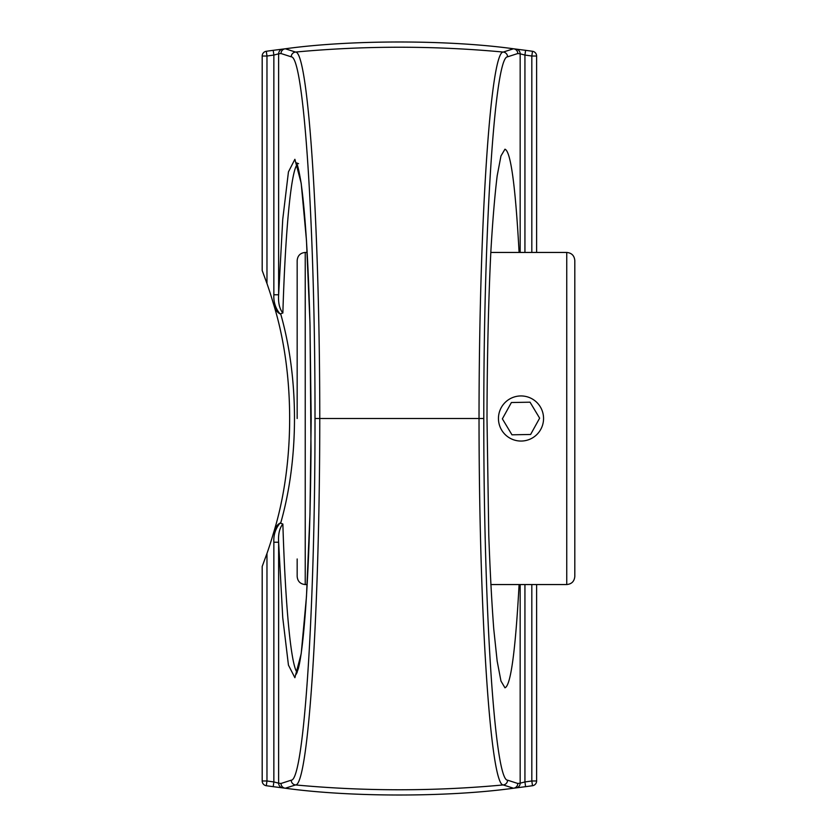 <?xml version="1.0" encoding="UTF-8"?>
<svg xmlns="http://www.w3.org/2000/svg" width="837" height="837" viewBox="0 0 837 837"><rect width="100%" height="100%" fill="white"/><g stroke="black" fill="none" stroke-linecap="round" stroke-linejoin="round"><path stroke-width="1.26" d="M519.097 584.55C515.435 651.332 510.727 685.754 504.962 687.805L500.965 681.056L497.168 661.136L493.757 629.047C491.727 602.201 490.063 570.96 488.777 535.345L486.998 418.5C487.124 357.744 488.484 299.311 490.911 250.587C492.7 220.194 494.793 195.283 497.168 175.864L500.965 155.944L504.962 149.195C510.727 151.246 515.435 185.668 519.097 252.45M536.611 252.45L536.611 56.016A4.781 4.781 0 0 0 532.499 51.277A943.99 943.99 0 0 0 525.584 50.325L524.935 55.064L520.164 53.819L520.164 252.45M297.156 672.467C291.035 665.363 285.375 606.553 282.864 524.025C279.537 528.021 278.125 534.09 278.627 542.23L273.856 542.23L273.856 781.936L273.218 786.675L285.208 788.213C350.64 797.295 448.444 797.253 513.594 788.213L525.584 786.675A943.99 943.99 0 0 0 532.499 785.723A4.781 4.781 0 0 0 536.611 780.984L536.611 584.55M291.234 780.178A4.781 4.771 -108.1 0 0 295.555 784.939A1118.87 1118.87 0 0 0 503.236 784.939A4.781 4.771 -71.9 0 0 507.567 780.178C494.813 780.733 483.619 609.158 483.796 418.5L319.776 418.5C319.713 611.439 308.382 785.598 295.555 784.939L285.302 788.224C350.672 797.284 448.402 797.253 513.5 788.224L503.236 784.939C490.409 785.493 479.088 611.648 479.026 418.5C479.088 225.352 490.409 51.507 503.236 52.061L513.5 48.776C448.119 39.716 350.389 39.747 285.302 48.776L295.555 52.061C308.382 51.402 319.713 225.561 319.776 418.5L315.005 418.5C315.183 608.959 303.977 780.837 291.234 780.178L281.012 783.474A4.781 4.771 72.4 0 0 285.302 788.224A4.781 2.741 96.9 0 1 285.208 788.213A4.781 4.771 96.9 0 1 281.012 783.474L278.627 783.181A4.781 4.771 97.1 0 0 282.812 787.92M525.584 50.325L513.594 48.787C448.161 39.705 350.347 39.747 285.208 48.787L273.218 50.325A943.99 943.99 0 0 0 266.302 51.277A4.781 4.781 0 0 0 262.19 56.016L262.19 270.529L266.972 283.544A410.015 410.015 0 0 1 273.532 304.093C295.022 373.25 295.022 463.75 273.532 532.907A410.015 410.015 0 0 1 266.972 553.456L262.19 566.471L262.19 780.984A4.781 4.781 0 0 0 266.302 785.723A943.99 943.99 0 0 0 273.218 786.675A943.99 943.99 0 0 1 266.302 785.723L266.972 780.984L266.972 553.456M266.972 283.544L266.972 56.016A939.208 939.208 0 0 1 273.856 55.064L273.856 294.77L278.627 294.77L278.627 53.819L273.856 55.064L273.218 50.325A943.99 943.99 0 0 0 266.302 51.277L266.972 56.016L262.19 56.016M273.532 532.907C275.07 527.854 277.183 524.621 279.861 523.23L280.677 523.104C299.081 458.854 299.081 378.146 280.677 313.896L279.861 313.77C277.173 312.368 275.07 309.146 273.532 304.093M273.856 294.77C273.469 302.105 275.54 308.487 280.06 313.927L282.864 312.975C285.365 230.541 291.025 171.763 297.135 164.565M262.19 780.984L266.972 780.984A939.208 939.208 0 0 0 273.856 781.936L278.627 783.181L278.627 542.23L282.749 617.727L288.441 665.112L294.886 677.708L301.194 653.739L306.468 596.582L309.962 514.295L311.186 418.5L309.962 322.705L306.468 240.418L301.194 183.261L294.886 159.292L288.441 171.888L282.749 219.273L278.627 294.77C278.125 302.91 279.537 308.979 282.864 312.975M282.864 524.025L280.06 523.073M520.164 584.55L520.164 783.181L524.935 781.936L525.584 786.675A943.99 943.99 0 0 0 532.499 785.723L531.819 780.984L536.611 780.984M280.144 522.999C275.53 528.513 273.437 534.927 273.856 542.23M297.166 558.97L297.166 576.484C297.648 581.391 300.337 584.08 305.233 584.55L305.233 252.45L307.148 252.45M305.233 252.45C300.337 252.92 297.648 255.609 297.166 260.516L297.166 418.5M574.81 418.5L574.81 260.516C574.328 255.609 571.64 252.92 566.743 252.45L566.743 584.55C571.64 584.08 574.328 581.391 574.81 576.484L574.81 418.5M532.625 437.824A22.547 22.547 0 0 1 498.454 418.908A22.547 22.547 0 0 1 531.924 398.768A22.547 22.547 0 0 1 532.625 437.824M502.367 418.835L511.397 402.524L530.03 402.189L539.635 418.165L530.616 434.476L511.972 434.811L502.367 418.835M524.935 252.45L524.935 55.064A939.208 939.208 0 0 1 531.819 56.016L531.819 252.45M536.611 56.016L531.819 56.016L532.499 51.277M531.819 584.55L531.819 780.984A939.208 939.208 0 0 1 524.935 781.936L524.935 584.55M282.812 49.08A4.781 4.771 -97.1 0 0 278.627 53.819L281.012 53.526A4.781 4.771 83.1 0 1 285.208 48.787A4.781 2.741 83.1 0 1 285.302 48.776A4.781 4.771 107.6 0 0 281.012 53.526L291.234 56.822A4.781 4.771 -71.9 0 1 295.555 52.061A1118.87 1118.87 0 0 1 503.236 52.061A4.781 4.771 -108.1 0 1 507.567 56.822L517.789 53.526A4.781 4.771 -107.6 0 0 513.5 48.776A4.781 2.741 -83.1 0 1 513.594 48.787A4.781 4.771 -83.1 0 1 517.789 53.526L520.164 53.819A4.781 4.771 97.1 0 0 515.99 49.08M291.234 56.822C303.977 56.163 315.183 228.041 315.005 418.5M483.796 418.5C483.619 227.842 494.813 56.267 507.567 56.822M515.99 787.92A4.781 4.771 82.9 0 0 520.164 783.181L517.789 783.474A4.781 4.771 -96.9 0 1 513.594 788.213A4.781 2.741 -96.9 0 1 513.5 788.224A4.781 4.771 -72.4 0 0 517.789 783.474L507.567 780.178M298.579 163.686L296.298 162.807C297.376 163.654 298.955 170.277 301.038 182.675C305.264 212.41 308.257 260.098 310.025 325.76L311.019 451.059C310.454 513.991 308.623 566.952 305.526 609.953C303.402 638.537 301.027 658.028 298.401 668.449L296.382 674.067M305.233 584.55L307.148 584.55M490.817 584.55L566.743 584.55M490.817 252.45L566.743 252.45"/></g></svg>

